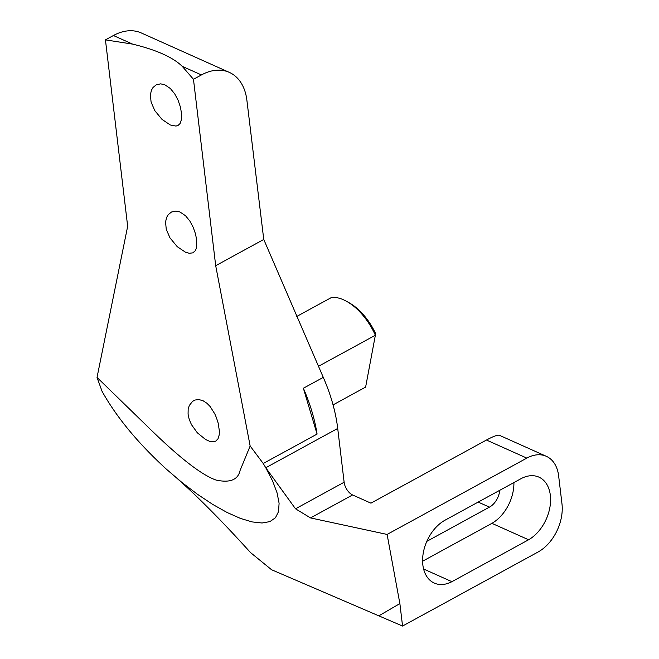 <?xml version="1.0" encoding="UTF-8"?>
<svg xmlns="http://www.w3.org/2000/svg" width="659" height="659" viewBox="0 0 659 659"><rect width="100%" height="100%" fill="white"/><g stroke="black" fill="none" stroke-linecap="round" stroke-linejoin="round"><path stroke-width="0.99" d="M271.574 569.738L250.511 552.555C218.121 516.747 190.204 489.06 166.76 469.513L182.156 482.643L197.626 494.39L212.766 504.44L227.149 512.513L240.395 518.394L252.133 521.92L262.06 522.999L269.902 521.607L275.446 517.768L278.535 511.598L279.095 503.262L277.109 492.973L272.628 481.029L265.766 467.75L295.512 508.806L310.537 517.925L387.105 534.433L399.881 603.628L402.558 626.05L271.574 569.738M402.558 626.05L538.016 552.036A38.107 25.709 114.1 0 0 561.97 503.814L558.634 475.847A38.107 25.709 114.1 0 0 546.327 456.308A38.107 25.709 114.1 0 0 526.813 458.104L486.466 440.031L370.926 503.163L352.59 494.95A10.89 6.013 -118.7 0 1 344.13 482.24L337.713 428.441A119.773 66.106 -118.7 0 0 323.281 377.368L263.757 239.448L246.894 100.292A54.442 36.731 114.1 0 0 229.307 72.375A54.442 36.731 114.1 0 0 201.432 74.937L182.238 66.345C172.979 57.317 156.438 49.903 132.607 44.112L105.44 39.869L113.406 35.52A54.442 36.731 -65.9 0 1 141.281 32.95L229.307 72.375M337.713 428.441L265.766 467.75L263.238 463.499L317.078 434.083A119.773 66.106 -118.7 0 0 303.362 388.25L323.281 377.368M105.44 39.869L127.665 226.284L97.03 377.418L102.063 391.306C116.486 417.205 138.052 443.276 166.76 469.513M451.901 581.683L528.6 539.77A35.388 23.872 114.1 0 0 550.001 506.746A35.388 23.872 114.1 0 0 538.914 477.124A35.388 23.872 114.1 0 0 521.327 478.508L445.097 520.157A35.388 23.872 114.1 0 0 423.243 553.132A35.388 23.872 114.1 0 0 434.281 583.083A35.388 23.872 114.1 0 0 451.901 581.683L423.597 569.005M486.466 440.031C493.426 436.266 497.759 434.693 499.481 435.327L546.327 456.308M346.758 301.418L349.27 302.835A45.735 25.24 61.3 0 1 375.375 333.092L375.366 335.233A48.997 27.044 -118.7 0 0 346.758 301.418A48.997 27.044 -118.7 0 0 331.699 297.366L296.163 316.781M333.059 404.89L365.621 387.097L375.366 335.233L318.808 366.132M263.238 463.499L250.148 445.995L215.699 265.709L193.466 79.294L182.238 66.345M193.466 79.294L201.432 74.937M215.699 265.709L263.757 239.448M181.711 114.872L180.492 107.277L178.021 100.077L174.693 93.825L170.343 88.495L164.701 84.714L160.631 83.85L156.315 84.789L153.053 87.449L151.488 90.11L150.384 94.665L151.084 102.046L154.783 110.613L162.032 119.419L170.286 124.979L175.92 126.075L178.087 125.416L180.105 123.497L181.563 119.18L181.711 114.872M317.078 434.083L303.362 388.25M97.03 377.418L152.081 430.978C180.904 458.911 202.247 475.271 216.103 480.073C230.024 483.072 238.023 479.843 240.107 470.402L250.148 445.995M191.489 424.684L197.313 432.782L205.616 439.537L209.611 441.308L213.269 441.81L215.732 441.135L218.03 438.754L219.208 434.882L219.373 430.953L218.154 423.045L216.366 417.501L214.793 413.885L210.188 406.587L206.959 403.275L203.063 400.738L199.034 399.601L195.171 400.005L192.617 401.315L189.281 405.491L188.169 409.247L188.07 414.157L189.215 419.429L191.489 424.684M196.695 239.934L195.435 233.673L193.194 227.306L189.866 221.053L185.517 215.724L179.874 211.943L175.796 211.078L171.48 212.017L168.226 214.677L166.661 217.338L165.557 221.894L166.249 229.274L169.956 237.841L177.205 246.647L185.459 252.208L189.281 253.287L192.84 252.85L195.278 250.725L196.308 248.418L196.695 239.934M528.6 539.77L491.919 523.345A35.388 23.872 114.1 0 0 513.913 482.561M422.6 561.221L491.919 523.345M387.105 534.433L526.813 458.104M499.753 490.296A16.335 11.022 -65.9 0 1 489.456 507.133L426.81 541.36M399.865 603.603L379.263 615.588M132.607 44.112L113.406 35.52M344.13 482.24L295.512 508.806M352.59 494.95L310.537 517.925M489.456 507.133L478.17 502.084"/></g></svg>
